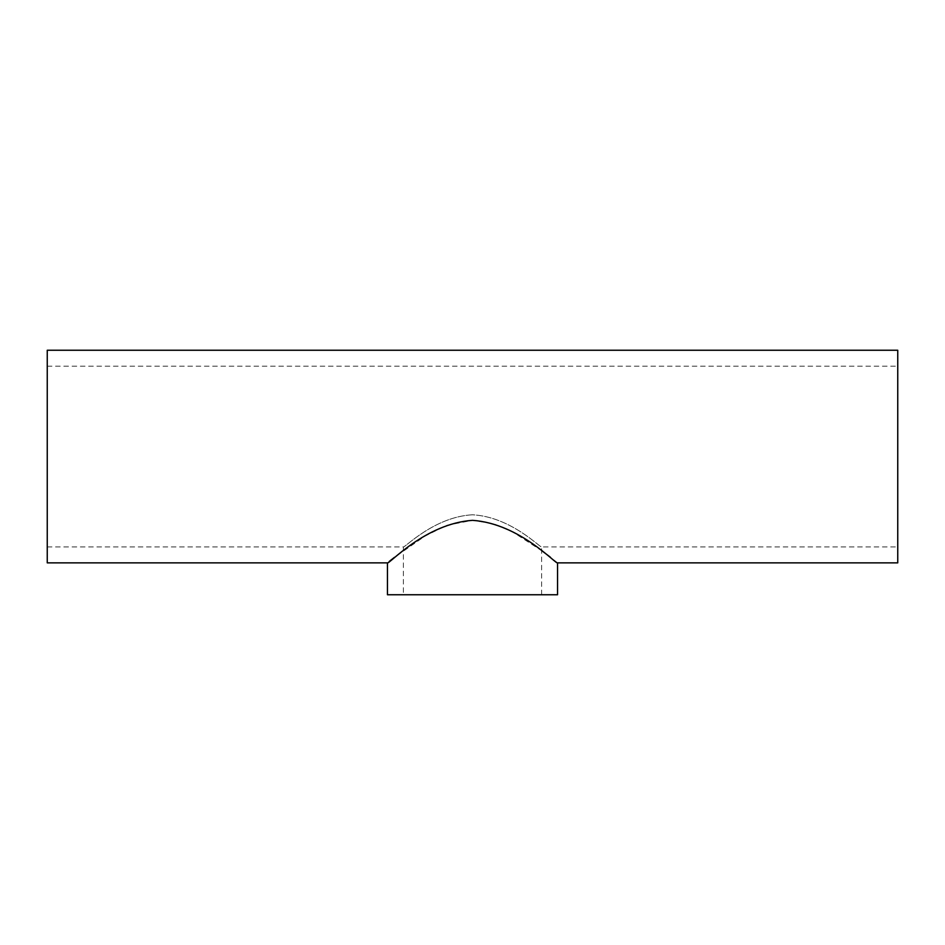 <?xml version="1.0" encoding="UTF-8"?>
<svg xmlns="http://www.w3.org/2000/svg" width="945" height="945" viewBox="0 0 945 945"><rect width="100%" height="100%" fill="white"/><g stroke="black" fill="none" stroke-linecap="round" stroke-linejoin="round"><path stroke-width="0.71" stroke-dasharray="4.72 3.54" d="M472.5 514.789C434.109 516.761 404.318 548.277 403.397 546.919C404.07 548.513 433.956 516.773 472.5 514.789C434.109 516.761 404.318 548.277 403.397 546.919C404.07 548.513 433.956 516.773 472.5 514.789C510.997 516.785 540.705 548.336 541.603 546.919C540.859 548.466 511.08 516.797 472.5 514.789C510.997 516.785 540.705 548.336 541.603 546.919C540.859 548.466 511.08 516.797 472.5 514.789M897.75 562.866L897.75 350.241M47.25 562.866L47.25 350.241M557.55 594.759L387.45 594.759M557.55 562.866L550.309 557.16M542.406 551.183L513.005 532.118L494.034 523.873L472.5 520.341L446.89 525.29L425.073 536.039L394.502 557.314M389.269 561.413L387.45 562.866M897.75 456.553L897.75 366.188L897.75 456.553M47.25 456.553L47.25 366.188L47.25 456.553M47.25 546.919L403.397 546.919L403.397 594.759M541.603 594.759L541.603 546.919L897.75 546.919M47.25 366.188L897.75 366.188"/><path stroke-width="1.42" d="M47.25 350.241L47.25 562.866L387.45 562.866L387.45 594.759L557.55 594.759L557.55 562.866L897.75 562.866L897.75 350.241L47.25 350.241M472.5 520.341C519.986 523.624 556.132 564.744 557.55 562.866C556.345 564.945 520.057 523.624 472.5 520.341C425.026 523.636 388.962 564.661 387.45 562.866C388.584 565.004 424.872 523.636 472.5 520.341M550.309 557.16L542.406 551.183M394.502 557.314L389.269 561.413"/></g></svg>
